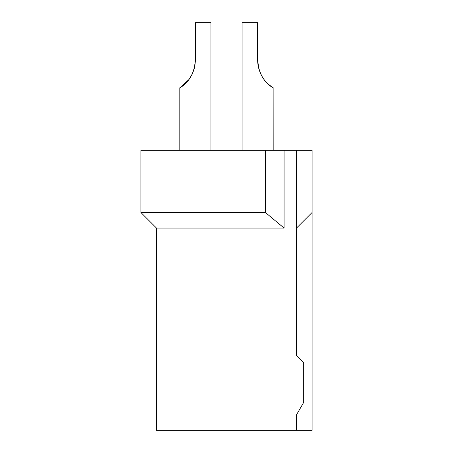 <?xml version="1.0" encoding="UTF-8"?>
<svg xmlns="http://www.w3.org/2000/svg" width="453" height="453" viewBox="0 0 453 453"><rect width="100%" height="100%" fill="white"/><g stroke="black" fill="none" stroke-linecap="round" stroke-linejoin="round"><path stroke-width="0.68" d="M296.522 355.656L303.686 362.813L303.686 402.389L296.522 414.789L296.522 430.35L156.478 430.35L156.478 228.057L284.076 228.057L265.401 212.497L265.401 150.249L296.522 150.249L296.522 355.656L296.522 228.057L312.089 212.497L312.089 150.249L296.522 150.249M265.401 150.249L140.911 150.249L140.911 212.497L156.478 228.057M284.076 228.057L284.076 150.249M312.089 212.497L312.089 430.35L296.522 430.35M140.911 212.497L265.401 212.497M194.966 65.192L195.379 59.994L195.379 22.65L210.939 22.65L210.939 150.249M185.26 83.709L185.702 83.278L185.26 83.709M191.257 75.923L192.163 74.167M194.286 68.397L195.373 60.481M179.818 150.249L179.818 87.927L188.907 79.569L183.131 85.577L187.661 81.144M195.379 59.994C194.614 80.357 180.288 87.389 179.954 87.842C176.97 88.85 193.986 83.409 195.379 59.994L195.311 62.095M183.063 85.634L185.792 83.188L183.063 85.634M192.168 74.162L194.258 68.505L192.168 74.162L194.258 68.505L192.168 74.162L194.258 68.505L192.168 74.162L194.258 68.505L192.168 74.162L194.258 68.505L192.168 74.162L188.975 79.485M179.818 87.927L188.907 79.569L179.818 87.927L188.907 79.569L179.818 87.927L188.907 79.569L179.818 87.927L188.907 79.569L183.131 85.577M194.258 68.494L192.174 74.145M183.035 85.657L181.081 87.101M195.328 61.812L195.345 61.415M242.061 150.249L242.061 22.65L257.621 22.65L257.621 59.994C258.386 80.357 272.7 87.378 273.046 87.842C276.019 88.845 259.003 83.392 257.621 59.994L258.81 68.743L257.621 59.994L257.706 62.372M270.084 85.753L272.14 87.253M264.133 79.626L262.304 76.902M258.057 65.328L257.683 62.016L258.063 65.357M265.713 81.58L267.094 83.075M272.955 87.786L267.734 83.709L269.909 85.611M273.182 150.249L273.136 87.899M272.768 87.667L269.965 85.657M264.473 80.073L265.333 81.138M272.87 87.735L267.734 83.709L273.182 87.927M266.993 82.967L267.734 83.709"/></g></svg>
